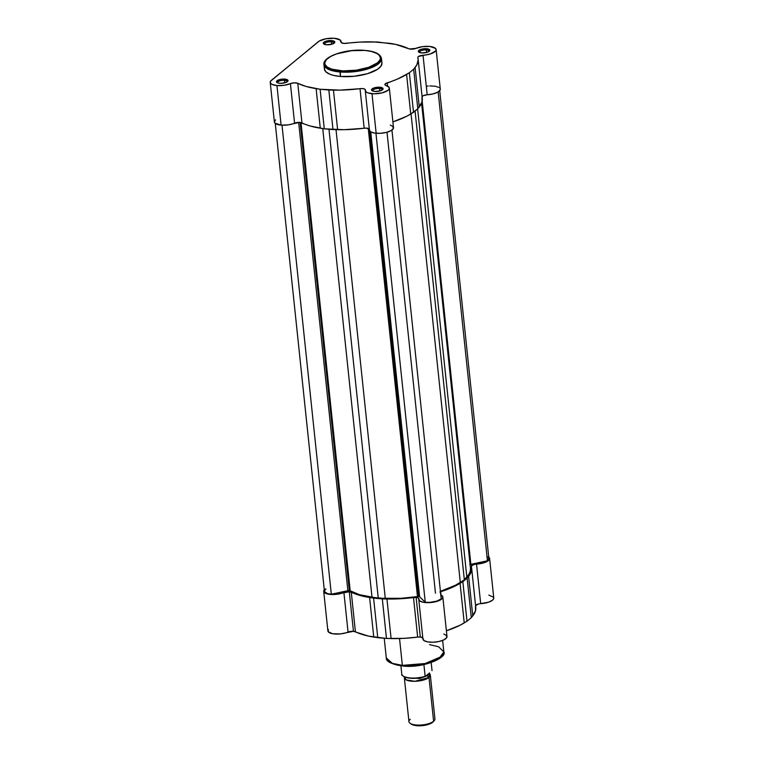 <?xml version="1.0" encoding="UTF-8"?>
<svg xmlns="http://www.w3.org/2000/svg" width="764" height="764" viewBox="0 0 764 764"><rect width="100%" height="100%" fill="white"/><g stroke="black" fill="none" stroke-linecap="round" stroke-linejoin="round"><path stroke-width="1.15" d="M331.27 41.819A4.842 1.729 -6 0 0 326.209 42.469A4.842 1.729 -6 0 0 324.413 44.341A4.842 1.729 174 0 1 324.328 44.073A4.842 1.729 174 0 1 331.27 41.819L331.528 44.322L331.27 41.819A4.842 1.729 174 0 1 333.954 43.061A4.842 1.729 174 0 1 333.916 43.347A4.842 1.729 -6 0 0 331.27 41.819L331.595 40.568L331.27 41.819M326.495 44.77A5.806 2.072 174 0 1 323.793 44.016A5.806 2.072 174 0 1 325.015 41.552A5.806 2.072 174 0 1 331.595 40.568L326.152 41.132L323.86 42.23L323.315 43.472L326.495 44.77L331.939 44.207L334.813 42.278L334.049 41.17L331.595 40.568A5.806 2.072 174 0 1 334.46 42.899A5.806 2.072 174 0 1 326.495 44.77M284.485 80.335A4.842 1.729 -6 0 0 279.423 80.984A4.842 1.729 -6 0 0 277.638 82.856A4.842 1.729 174 0 1 277.542 82.598A4.842 1.729 174 0 1 284.485 80.335L284.743 82.837L284.485 80.335A4.842 1.729 174 0 1 287.168 81.586A4.842 1.729 174 0 1 287.14 81.863A4.842 1.729 -6 0 0 284.485 80.335L284.819 79.093L284.485 80.335M279.71 83.286A5.806 2.072 174 0 1 277.007 82.541A5.806 2.072 174 0 1 278.239 80.067A5.806 2.072 174 0 1 284.819 79.093L278.449 79.972L276.53 81.987L277.924 82.961L280.77 83.333L286.08 82.407L287.99 80.392L284.819 79.093A5.806 2.072 174 0 1 287.684 81.414A5.806 2.072 174 0 1 279.71 83.286M379.536 88.481A4.842 1.729 -6 0 0 374.475 89.121A4.842 1.729 -6 0 0 372.679 91.002A4.842 1.729 174 0 1 372.593 90.735A4.842 1.729 174 0 1 379.536 88.481L379.794 90.983L379.536 88.481A4.842 1.729 174 0 1 382.22 89.722A4.842 1.729 174 0 1 382.181 89.999A4.842 1.729 -6 0 0 379.536 88.481L379.861 87.23L379.536 88.481M374.761 91.432A5.806 2.072 174 0 1 372.058 90.677A5.806 2.072 174 0 1 373.281 88.204A5.806 2.072 174 0 1 379.861 87.23L374.417 87.793L372.125 88.891L371.581 90.133L374.761 91.432L380.205 90.868L382.497 89.78L383.041 88.528L379.861 87.23A5.806 2.072 174 0 1 382.735 89.56A5.806 2.072 174 0 1 374.761 91.432M426.312 49.966A4.842 1.729 -6 0 0 421.26 50.605A4.842 1.729 -6 0 0 419.465 52.487A4.842 1.729 174 0 1 419.379 52.219A4.842 1.729 174 0 1 426.312 49.966L426.579 52.468L426.312 49.966A4.842 1.729 174 0 1 428.996 51.207A4.842 1.729 174 0 1 428.967 51.484A4.842 1.729 -6 0 0 426.312 49.966L426.646 48.715L426.312 49.966M421.547 52.917A5.806 2.072 174 0 1 418.844 52.162A5.806 2.072 174 0 1 420.066 49.689A5.806 2.072 174 0 1 426.646 48.715L421.203 49.278L418.911 50.367L418.366 51.608L421.547 52.917L426.99 52.353L429.282 51.255L429.826 50.013L426.646 48.715A5.806 2.072 174 0 1 429.511 51.035A5.806 2.072 174 0 1 421.547 52.917M324.767 66.926L324.394 68.989L325.922 71.845L329.781 74.194L333.505 75.378L340.457 76.467L340.324 70.727C332.521 70.508 318.884 65.99 327.641 58.465C337.077 51.007 358.096 49.459 364.906 50.491C372.698 50.71 386.336 55.228 377.588 62.743C368.143 70.212 347.133 71.759 340.324 70.727L339.99 71.978L363.874 70.04L376.814 64.969L381.484 58.484A28.936 10.324 174 0 1 339.99 71.978L340.457 76.467A28.936 10.324 -6 0 0 381.952 62.973L381.484 58.484C380.338 53.938 374.876 51.245 365.077 50.424L371.619 51.541L376.7 53.384L378.963 54.96L380.424 57.72L380.08 59.716L377.588 62.743L368.84 67.261L356.263 70.212L342.826 70.89L331.7 69.142L327.269 67.07L325.015 64.453L324.834 62.505L326.553 59.468L330.516 56.536L336.38 53.948L351.679 50.672L365.087 50.424C347.142 48.466 322.465 56.269 323.926 64.529L329.991 69.963L339.99 71.978A28.936 10.324 174 0 1 323.926 64.529L324.404 69.027A28.936 10.324 -6 0 0 340.457 76.467L354.143 76.276L367.599 73.659L377.645 69.228L380.997 66.134L381.962 63.02M346.34 43.347A4.842 1.729 174 0 1 343.704 43.414L359.758 42.106L377.531 41.991L395.551 44.369L409.437 48.972L415.941 48.371A4.842 1.729 174 0 1 410.554 49.144A4.842 1.729 174 0 1 408.578 48.676A65.322 23.302 174 0 0 390.242 43.376L372.899 41.886A65.322 23.302 174 0 0 346.34 43.347M276.95 85.568A12.1 4.317 174 0 1 270.236 82.455A12.1 4.317 174 0 1 271.459 80.268L319.323 41.008L326.104 38.735L334.24 38.286L339.98 39.852L341.126 42.469L343.704 43.414A4.842 1.729 174 0 1 341.021 42.173A4.842 1.729 174 0 1 341.04 41.953L341.04 41.953A12.1 4.317 174 0 0 341.078 41.409A12.1 4.317 174 0 0 331.557 38.2A12.1 4.317 174 0 0 318.244 41.743L270.628 81.137L270.332 82.856L271.841 84.317L276.95 85.568L281.104 125.124L276.95 85.568L283.979 85.32L290.416 83.629A4.842 1.729 174 0 1 297.779 83.324L294.341 82.827L290.416 83.629A12.1 4.317 174 0 1 276.95 85.568M270.236 82.455L274.391 122.011A12.1 4.317 -6 0 0 281.104 125.124L288.143 124.885L299.526 122.393L310.098 125.974L324.27 128.82L344.115 129.699L366.271 128.113L369.451 129.231M365.278 90.591L369.442 130.157A12.1 4.317 -6 0 0 376.155 133.27L371.992 93.705A12.1 4.317 174 0 1 365.278 90.591A12.1 4.317 174 0 1 365.316 90.047L364.571 89.025L362.107 88.557L339.961 90.133L320.116 89.264L305.944 86.418L297.779 83.324L301.942 122.889A65.322 23.302 -6 0 0 320.278 128.19L316.124 88.634A65.322 23.302 174 0 1 297.779 83.324L301.942 122.889A4.842 1.729 -6 0 0 294.57 123.195L290.416 83.629L294.57 123.195A12.1 4.317 -6 0 1 281.104 125.124L275.021 123.185L274.41 121.571L275.623 119.824M421.986 96.799L423.332 95.653L427.191 94.793A12.1 4.317 -6 0 0 440.284 89.111L436.12 49.545A12.1 4.317 174 0 0 428.719 46.384A12.1 4.317 174 0 0 415.941 48.371L422.616 46.642L429.846 46.48L435.49 48.371L436.12 49.908L435.623 51.007L430.208 53.986L418.519 56.46L417.832 57.233L418.185 60.003L416.829 64.93L413.649 69.228L409.361 72.761L397.843 78.921L385.199 83.887L385.113 85.024L389.048 87.297L389.258 88.767L388.055 90.305L382.096 92.874L373.94 93.8L367.818 92.864L366.051 91.9L365.316 90.047A4.842 1.729 174 0 0 365.335 89.827A4.842 1.729 174 0 0 360.016 88.662A65.322 23.302 174 0 1 333.457 90.114L337.621 129.679A65.322 23.302 -6 0 0 364.17 128.218L360.016 88.662L364.17 128.218A4.842 1.729 -6 0 1 369.489 129.393M381.723 62.027L381.217 61.072M369.48 129.613L369.7 130.883L370.979 131.981L374.599 133.079L380.138 133.318L386.259 132.43L391.111 130.606L393.422 128.323L392.572 126.194L390.328 125.143M389.344 88.07L393.498 127.626A12.1 4.317 -6 0 1 376.155 133.27L371.992 93.705A12.1 4.317 174 0 0 389.344 88.07A12.1 4.317 174 0 0 386.173 85.587A4.842 1.729 174 0 1 384.903 84.594A4.842 1.729 174 0 1 387.195 82.837A65.322 23.302 174 0 0 406.591 74.452L410.745 114.017L406.591 74.452L409.361 72.761L413.515 112.327L409.361 72.761L413.649 69.228L417.803 108.794L410.745 114.017A65.322 23.302 -6 0 1 392.897 121.906L406.639 116.309L413.515 112.327L417.803 108.794L422.005 102.004L421.986 97.181M436.12 49.545A12.1 4.317 174 0 1 423.036 55.228L427.191 94.793L433.035 93.915L437.724 92.186L440.121 90.018L440.045 88.414M439.08 87.488L435.26 86.208L429.76 85.931M428.26 86.036L426.77 86.208M328.835 90.009L332.989 129.574L324.27 128.82L320.116 89.264L328.835 90.009L332.989 129.574L337.621 129.679L333.457 90.114L328.835 90.009M419.283 106.989A65.322 23.302 -6 0 0 422.301 98.737L418.137 59.172A65.322 23.302 174 0 1 415.119 67.433L419.283 106.989L415.119 67.433L413.649 69.228L417.803 108.794L419.283 106.989M422.072 96.608A4.842 1.729 -6 0 1 427.191 94.793L423.036 55.228A4.842 1.729 174 0 0 417.803 57.501L417.803 57.501A4.842 1.729 174 0 0 417.822 57.615A65.322 23.302 174 0 1 418.137 59.172M387.195 82.837L387.539 86.103L387.195 82.837M316.124 88.634L320.116 89.264L324.27 128.82L320.278 128.19L316.124 88.634M418.643 596.512L369.7 130.883L418.643 596.512L419.617 596.818A1.939 0.688 -6 0 0 418.643 596.512A1.939 0.688 -6 0 0 417.469 596.56L418.643 596.512M370.741 131.838L419.617 596.818L425.252 602.271L429.76 602.366L436.597 601.182L441.21 598.852L391.942 130.071L441.21 598.852A11.374 4.059 -6 0 1 425.252 602.271L419.617 596.818L370.741 131.838M349.358 590.582L300.156 122.441L349.358 590.582L350.208 590.801A1.939 0.688 -6 0 0 349.358 590.582A1.939 0.688 -6 0 0 347.887 590.677L349.358 590.582M300.997 122.574L350.208 590.801L359.586 594.726L378.276 598.26L401.205 598.298L417.469 596.56L368.258 128.409L417.469 596.56A64.157 22.882 -6 0 1 385.295 598.508L372.02 597.372L322.742 128.581L372.02 597.372A64.157 22.882 -6 0 1 350.208 590.801L300.997 122.574M325.884 588.977L324.48 590.725M324.509 591.584L327.45 593.599L331.318 594.23L347.887 590.677L331.318 594.23L282.012 125.191L331.318 594.23A11.374 4.059 -6 0 1 324.442 591.26L275.269 123.405M421.604 103.207L470.471 568.177A64.157 22.882 -6 0 1 466.833 577.068L417.631 108.937L466.833 577.068L464.34 579.828L415.072 111.047L464.34 579.828L460.3 582.445A64.157 22.882 -6 0 1 440.417 591.317L455.449 585.253L464.34 579.828L469.067 574.041L470.28 571.023L470.462 568.072M469.841 564.739L487.442 560.786L488.845 558.264M488.387 557.5L487.489 556.822M298.667 122.383L347.887 590.677L298.667 122.383M328.978 129.231L378.276 598.26L328.978 129.231M336.017 129.641L385.295 598.508L336.017 129.641M375.955 133.251L425.252 602.271L375.955 133.251M460.3 582.445L411.042 113.836L460.3 582.445M422.196 101.201L470.872 564.338L422.196 101.201M439.711 90.649L488.884 558.503A11.374 4.059 -6 0 1 487.442 560.786L438.164 91.928L487.442 560.786L470.872 564.338M429.559 644.615L438.632 646.783L443.846 651.873L439.185 658.358L426.236 663.438L402.361 665.368L402.695 665.988L421.919 664.909L441.649 656.457M422.979 638.274A4.842 1.729 -6 0 0 420.296 637.023L416.132 597.467L393.441 599.014L373.596 598.145L359.433 595.299L349.291 591.737A4.842 1.729 174 0 1 351.268 592.205L355.422 631.771A4.842 1.729 -6 0 0 353.445 631.303L349.291 591.737L336.361 594.344L330.306 594.44L325.693 593.38L324.041 592.157L323.783 590.687L324.948 589.149M328.348 629.469L328.205 631.713L332.693 633.767L340.515 633.9L353.445 631.303L368.449 636.078L386.469 638.456L404.242 638.341L417.66 637.1L413.505 597.543A4.842 1.729 174 0 1 416.132 597.467A4.842 1.729 174 0 1 418.825 598.709A4.842 1.729 174 0 1 418.806 598.928L418.204 597.983L416.132 597.467L420.296 637.023L422.874 637.978M402.876 665.921L402.361 665.368A28.936 10.324 -6 0 0 443.846 651.873C447.589 657.584 422.616 668.615 402.704 665.988C391.34 664.155 385.868 661.462 386.297 657.928A28.936 10.324 -6 0 0 402.361 665.368L399.534 638.532L402.361 665.368L392.352 663.353L386.297 657.928L384.235 638.255M488.568 556.918L489.562 559.028L487.384 561.311L482.619 563.173L474.434 564.405L471.55 565.723L471.34 571.329L470.309 573.812L467.138 578.109L462.841 581.643L451.323 587.803L439.844 592.033M440.599 594.793L442.748 596.589L442.461 598.212L439.634 600.342L434.678 601.965L428.776 602.672L423.361 602.299L419.751 600.943L418.806 598.928A12.1 4.317 174 0 0 418.767 599.473A12.1 4.317 174 0 0 431.249 602.5A12.1 4.317 174 0 0 442.824 596.951A12.1 4.317 174 0 0 440.79 594.879M440.465 591.785A4.842 1.729 174 0 1 440.675 591.718A65.322 23.302 174 0 0 460.071 583.333L462.841 581.643L467.005 621.208L462.841 581.643L467.138 578.109L471.292 617.675L467.005 621.208L464.235 622.899L460.071 583.333L464.235 622.899A65.322 23.302 -6 0 1 446.386 630.787L460.119 625.191L467.005 621.208L471.292 617.675L475.494 610.885L475.466 606.062M475.475 605.68L478.589 603.961L488.588 602.194L492.599 600.132L493.716 598.584L493.41 597.123L488.836 595.099M417.66 637.1L420.296 637.023A4.842 1.729 -6 0 0 417.66 637.1L413.505 597.543A65.322 23.302 174 0 1 386.947 598.995L391.101 638.561A65.322 23.302 -6 0 0 417.66 637.1M422.96 638.494L423.905 640.509L427.525 641.865L432.93 642.228L438.832 641.521L443.798 639.907L446.625 637.778L446.625 635.638L443.817 634.024M382.315 598.89L373.596 598.145L377.76 637.701L386.469 638.456L382.315 598.89L386.947 598.995L391.101 638.561L386.469 638.456L382.315 598.89M405.388 666.084L416.103 665.731L426.675 663.878L435.499 660.784L441.229 656.935M389.821 662.264L394.253 664.327M396.163 664.861L400.489 665.664M418.767 599.473L422.922 639.038A12.1 4.317 -6 0 0 435.404 642.066A12.1 4.317 -6 0 0 446.988 636.507L442.824 596.951M440.675 591.718L441.019 594.984L440.675 591.718M471.627 568.053A65.322 23.302 174 0 1 468.609 576.314L472.763 615.87A65.322 23.302 -6 0 0 475.781 607.619L471.627 568.053A65.322 23.302 174 0 0 471.312 566.496A4.842 1.729 174 0 1 471.283 566.382A4.842 1.729 174 0 1 476.526 564.109L480.68 603.675A4.842 1.729 -6 0 0 475.561 605.489M467.138 578.109L468.609 576.314L472.763 615.87L471.292 617.675L467.138 578.109M480.68 603.675A12.1 4.317 -6 0 0 493.764 597.992L489.609 558.427A12.1 4.317 174 0 1 476.526 564.109L480.68 603.675M488.731 557.042A12.1 4.317 174 0 1 489.609 558.427M373.758 637.071L369.604 597.515A65.322 23.302 174 0 1 351.268 592.205L355.422 631.771A65.322 23.302 -6 0 0 373.758 637.071L377.76 637.701L373.596 598.145L369.604 597.515L373.758 637.071M349.291 591.737L353.445 631.303A4.842 1.729 -6 0 0 348.059 632.076L343.905 592.511A4.842 1.729 174 0 1 349.291 591.737M323.716 591.336L327.88 630.892A12.1 4.317 -6 0 0 335.281 634.053A12.1 4.317 -6 0 0 348.059 632.076L343.905 592.511A12.1 4.317 174 0 1 331.118 594.497A12.1 4.317 174 0 1 323.716 591.336A12.1 4.317 174 0 1 324.289 589.798M430.333 675.118A13.064 4.66 174 0 0 429.158 673.447L429.005 677.477A2.015 1.662 50.5 0 1 427.525 675.567L428.699 673.829L427.525 675.567A2.015 1.662 -129.5 0 0 429.005 677.477L414.823 681.307L406.104 679.864L404.5 676.933A13.064 4.66 174 0 0 404.347 677.849A13.064 4.66 174 0 0 414.632 681.307A13.064 4.66 174 0 0 429.005 677.477L433.608 721.264A13.064 4.66 -6 0 0 434.936 718.905L430.333 675.118A13.064 4.66 174 0 1 429.005 677.477L433.608 721.264L432.605 722.333A11.804 4.212 -6 0 0 433.083 721.894L434.133 720.777A13.064 4.66 174 0 1 433.608 721.264A13.064 4.66 174 0 1 421.757 724.969A13.064 4.66 174 0 1 410.125 723.298A13.064 4.66 174 0 1 410.278 719.268M407.479 677.849L419.894 678.47L427.525 675.567L419.894 678.47L407.479 677.849M427.649 674.688A2.015 1.662 -129.5 0 0 427.525 675.567A2.015 1.662 50.5 0 1 427.649 674.688M431.192 662.617L432.032 670.591L431.192 662.617M425.481 676.455L425.128 676.274A15.242 5.434 174 0 1 401.797 674.278L400.909 665.807L401.797 674.278A15.242 5.434 -6 0 0 425.128 676.274L423.905 664.584L425.147 676.35M425.271 676.484L427.286 674.784M429.521 672.941L425.615 676.369A14.755 5.262 -6 0 1 403.382 676.14M403.64 676.331L407.183 677.725M408.75 678.021L412.321 678.327M414.25 678.327L423.924 676.904M410.946 723.814L414.919 725.447L421.308 725.724L427.955 724.558L433.417 721.483M410.125 723.298L411.385 724.176A11.804 4.212 -6 0 0 421.9 725.676A11.804 4.212 -6 0 0 432.605 722.333L433.608 721.264A13.064 4.66 -6 0 1 419.235 725.093A13.064 4.66 -6 0 1 408.95 721.627L404.347 677.849M435.47 593.217L387.014 132.229M443.846 651.873L442.642 640.404M425.424 676.474C418.949 678.47 412.751 678.881 406.849 677.706C402.714 676.073 401.033 674.946 401.807 674.326"/></g></svg>
